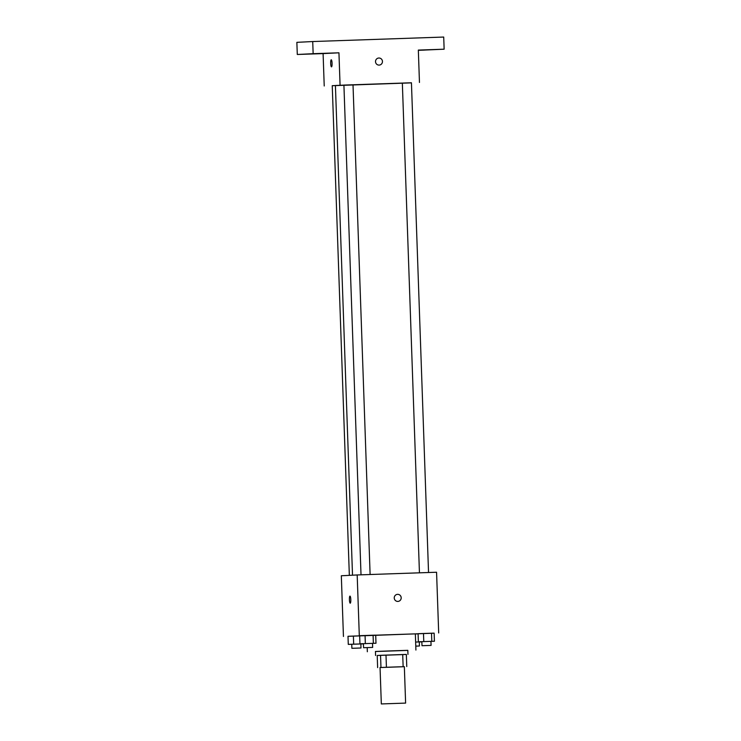 <?xml version="1.0" encoding="UTF-8"?>
<svg xmlns="http://www.w3.org/2000/svg" width="741" height="741" viewBox="0 0 741 741"><rect width="100%" height="100%" fill="white"/><g stroke="black" fill="none" stroke-linecap="round" stroke-linejoin="round"><path stroke-width="1.11" d="M381.559 703.931L405.614 703.098L381.559 703.931M381.328 703.95L380.05 667.521L393.388 667.02L404.345 666.668L405.614 703.098M404.345 666.696L380.059 667.548M403.132 666.678L402.706 654.535L385.996 655.109L386.422 667.252M380.967 667.456L380.541 655.313L377.206 655.479L377.632 667.622M380.541 655.313L385.996 655.109M402.706 654.535L406.346 654.423L406.763 666.567M406.346 654.47L377.206 655.479M375.585 655.516L375.437 651.469L394.805 650.746L407.819 650.339L407.967 654.386M375.446 651.524L407.828 650.394M375.706 635.194L415.349 633.87L415.914 650.061M430.947 641.373L434.421 641.243L434.133 633.147L423.491 633.49L418.091 633.694L418.378 641.789L421.851 641.697M418.1 633.861L415.358 633.953L418.1 633.861M434.133 633.185L348.001 636.315M375.993 643.244L375.706 635.148L373.084 635.213L359.663 635.695L359.95 643.79L375.993 643.244L359.95 643.79M363.423 643.855L353.679 644.17L353.392 636.074L359.672 635.861L348.001 636.287L348.279 644.383L351.753 644.281M438.691 632.953L436.569 572.237L357.181 574.96L359.302 635.676M394.249 598.006A3.548 3.473 -92.9 0 1 397.546 594.347A3.548 3.473 -92.9 0 1 401.196 597.709A3.548 3.473 -92.9 0 1 397.898 601.423A3.548 3.473 -92.9 0 1 394.249 598.006M357.181 574.96L341.323 575.757L343.444 636.473M349.974 596.107L349.974 596.107A3.548 0.695 88 0 1 350.799 599.626A3.548 0.695 88 0 1 350.224 603.193A3.548 0.695 88 0 1 349.409 599.673A3.548 0.695 88 0 1 349.974 596.107M397.537 594.347A3.548 3.473 -92.9 0 1 401.187 597.709A3.548 3.473 -92.9 0 1 397.898 601.423M352.512 575.192L335.414 85.493L343.917 85.122M353.012 84.78L411.44 82.77L428.539 572.515M335.414 85.548L332.246 85.678L349.344 575.359M361.015 574.831L343.917 85.085L353.012 84.77L370.111 574.516M411.44 82.862L332.246 85.706M340.073 85.187L338.943 52.806L313.147 53.685L312.721 41.542L443.711 37.05L444.137 49.193L418.332 50.082L419.462 82.464M375.52 61.679A3.548 3.473 -92.9 0 1 378.818 58.02A3.548 3.473 -92.9 0 1 382.458 61.383A3.548 3.473 -92.9 0 1 379.17 65.097A3.548 3.473 -92.9 0 1 375.52 61.679M312.721 41.542L296.863 42.339L297.289 54.482L323.095 53.602L324.225 85.984M418.341 50.332L444.137 49.193M338.943 52.806L323.095 53.602M331.246 59.78L331.246 59.78A3.548 0.695 88 0 1 332.07 63.3A3.548 0.695 88 0 1 331.496 66.866A3.548 0.695 88 0 1 330.681 63.346A3.548 0.695 88 0 1 331.246 59.78M378.808 58.02A3.548 3.473 -92.9 0 1 382.458 61.383A3.548 3.473 -92.9 0 1 379.17 65.097M428.946 49.767L436.208 49.499L428.946 49.767M418.341 50.277L424.537 50.082L418.341 50.314M321.77 53.445L329.032 53.176L321.77 53.445M310.099 54.028L317.361 53.76L310.099 54.028M313.147 53.685L297.289 54.482M353.679 644.17L348.279 644.383M360.848 643.966L363.423 643.864M351.892 648.31L351.753 644.262L360.848 643.948L360.987 647.995L351.892 648.31L360.987 647.995M353.392 636.074L348.001 636.287M415.636 642.058L421.851 641.863L415.636 642.049M415.784 646.106L419.425 645.995L415.784 646.133M375.706 635.148L373.084 635.213L373.362 643.308M373.084 635.213L365.063 635.491L365.341 643.586M365.063 635.491L359.663 635.695M363.646 647.717L372.658 647.412L363.646 647.717M434.421 641.243L418.378 641.789M421.99 645.717L421.851 641.669L430.947 641.354L431.086 645.402L421.99 645.717L431.086 645.402M434.133 633.147L431.512 633.212L431.799 641.308M431.512 633.212L423.491 633.49L423.778 641.586M423.491 633.49L418.091 633.694M367.203 647.615L367.341 651.756M402.344 83.085L419.443 572.821M419.276 641.947L419.425 645.995M363.414 643.679L363.562 647.727M372.519 643.364L372.658 647.412"/></g></svg>
